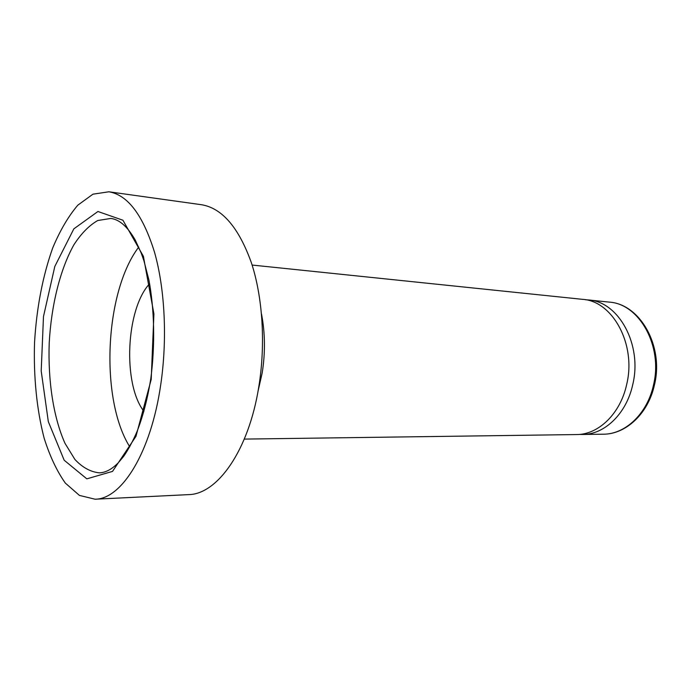 <?xml version="1.0" encoding="UTF-8"?>
<svg xmlns="http://www.w3.org/2000/svg" width="691" height="691" viewBox="0 0 691 691"><rect width="100%" height="100%" fill="white"/><g stroke="black" fill="none" stroke-linecap="round" stroke-linejoin="round"><path stroke-width="1.04" d="M261.5 313.921C265.171 332.967 265.396 352.66 262.174 372.985L258.028 391.261M244.303 439.096L576.475 434.561C598.397 434.743 620.458 413.693 626.702 384.334C636.489 344.334 612.572 300.956 582.548 299.341L252.12 265.05M108.867 191.787L201.452 204.717C222.018 208.095 238.654 227.391 251.334 262.615C262.77 297.251 265.741 344.481 258.754 387.038C248.63 450.713 217.276 494.428 188.427 494.635L95.056 499.213L79.422 495.404L65.325 483.087C56.887 471.141 49.83 456.181 44.155 438.206C36.727 409.711 33.47 376.526 34.55 342.468C36.614 307.823 42.661 276.331 52.697 247.983C59.97 230.595 68.34 216.326 77.807 205.175L92.948 194.18L108.867 191.787C127.775 194.922 143.011 215.134 154.577 252.414C164.968 289.123 167.455 339.514 160.701 384.93C150.88 452.907 121.53 499.248 95.056 499.213M579.507 434.406L582.539 434.484C604.478 434.656 626.53 413.719 632.766 384.516C642.535 344.749 618.609 301.587 588.585 299.972L585.553 299.773M129.761 446.827C99.78 398.975 104.583 292.043 138.736 247.076M143.901 411.335C122.523 383.963 125.883 309.032 149.636 283.69M588.585 299.972L609.22 302.114C639.27 303.772 663.187 346.156 653.461 385.163C647.26 413.805 625.234 434.363 603.286 434.198L582.539 434.484M151.208 379.394L135.972 436.332L112.529 471.4L86.816 478.846L64.185 460.232L48.327 421.657L41.201 371.015L43.481 316.547L54.814 266.432L73.842 228.851L97.932 211.498L122.929 220.23L143.408 256.344L153.912 313.869L151.208 379.394M99.383 472.843C90.599 471.962 82.445 467.505 74.913 459.463L65.032 443.397C53.457 417.649 47.869 380.836 49.208 343.133C51.255 305.457 60.117 269.291 73.954 244.692C81.253 233.472 89.182 225.421 97.733 220.524L110.81 218.434C119.431 219.462 127.585 226.674 135.255 240.062L141.24 253.122L143.909 260.706L148.936 280.114C154.447 309.836 155.181 344.74 150.863 378.184C147.675 398.318 143.063 416.129 137.008 431.607C132.845 441.212 128.405 449.452 123.698 456.31L118.256 462.815C111.83 469.31 105.542 472.653 99.383 472.843M609.22 302.114C640.151 303.971 664.129 346.321 654.412 385.051C648.227 413.564 625.934 434.328 603.286 434.198"/></g></svg>

